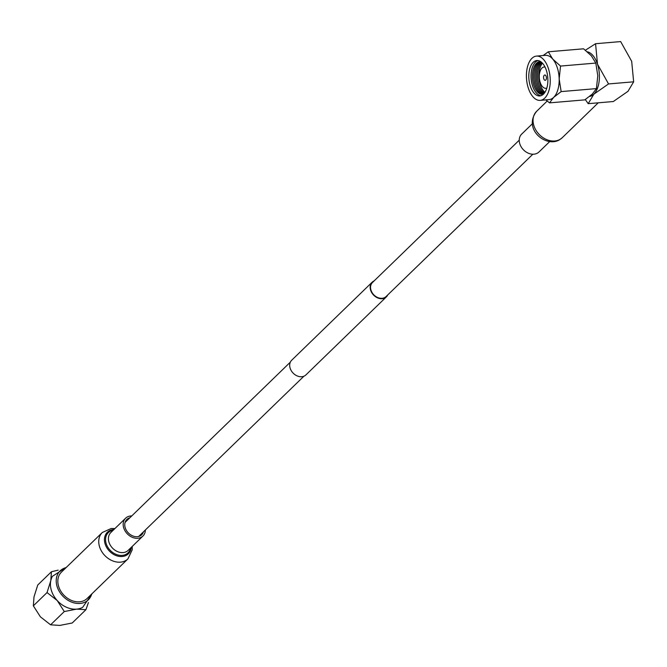 <?xml version="1.0" encoding="UTF-8"?>
<svg xmlns="http://www.w3.org/2000/svg" width="667" height="667" viewBox="0 0 667 667"><rect width="100%" height="100%" fill="white"/><g stroke="black" fill="none" stroke-linecap="round" stroke-linejoin="round"><path stroke-width="1" d="M374.112 280.915A10.222 7.929 45.9 0 0 372.144 282.208A10.222 7.929 45.9 0 0 371.811 292.796A10.222 7.929 45.9 0 0 382.216 298.699A10.222 7.929 45.9 0 0 386.376 296.882A10.222 7.929 45.9 0 0 387.727 294.947M372.144 282.208L291.679 360.238A10.222 7.929 45.9 0 0 291.346 370.827A10.222 7.929 45.9 0 0 301.751 376.722A10.222 7.929 45.9 0 0 305.911 374.912L386.376 296.882M519.234 140.187L372.453 282.525A9.772 7.587 45.9 0 0 372.128 292.655A9.772 7.587 45.9 0 0 382.091 298.299A9.772 7.587 45.9 0 0 386.068 296.557L532.841 154.219M143.43 531.849A10.664 8.279 -134.1 0 1 141.679 534.792A10.664 8.279 -134.1 0 1 137.335 536.685A10.664 8.279 -134.1 0 1 126.48 530.532A10.664 8.279 -134.1 0 1 126.83 519.485A10.664 8.279 -134.1 0 1 129.823 517.817M79.556 601.817A18.393 14.274 -134.1 0 1 60.822 591.204A18.393 14.274 -134.1 0 1 61.422 572.136L102.334 532.466A18.393 14.274 -134.1 0 0 101.726 551.534A18.393 14.274 -134.1 0 0 120.46 562.148A18.393 14.274 -134.1 0 0 127.947 558.879L87.035 598.549A18.393 14.274 -134.1 0 1 79.556 601.817M145.348 529.998A12.44 9.655 -134.1 0 1 142.913 536.068A12.44 9.655 -134.1 0 1 137.852 538.277A12.44 9.655 -134.1 0 1 125.179 531.099A12.44 9.655 -134.1 0 1 125.596 518.209A12.44 9.655 -134.1 0 1 130.657 515.991A12.44 9.655 -134.1 0 1 131.732 515.958M532.366 123.745L521.669 134.117A12.44 9.655 45.9 0 0 522.678 148.974A12.44 9.655 45.9 0 0 537.669 152.993A12.44 9.655 45.9 0 0 538.986 151.976L549.683 141.604M58.154 570.152L51.434 571.752L50.792 580.649A22.219 17.242 45.9 0 0 51.492 590.812A22.219 17.242 45.9 0 0 57.22 600.542A22.219 17.242 45.9 0 0 76.655 609.121A22.219 17.242 45.9 0 0 82.6 607.42L92.179 593.563M91.713 594.014A20.218 15.691 -134.1 0 1 74.987 603.11A20.218 15.691 -134.1 0 1 57.179 586.785A20.218 15.691 -134.1 0 1 66.1 567.6M66.567 567.15L52.426 576.305A22.219 17.242 45.9 0 0 50.792 580.649L47.04 592.563L57.22 600.542L64.282 611.547L76.655 609.121L85.918 609.713L88.428 602.551M85.918 609.713L72.228 622.986L59.855 625.413L50.592 624.821L40.412 616.842L33.35 605.836L33.992 596.94L37.744 585.026L51.434 571.752M47.04 592.563L33.35 605.836M64.282 611.547L50.592 624.821M543.788 78.831A2.668 1.417 -94.8 0 0 545.222 80.315A2.668 1.417 -94.8 0 0 546.206 76.488A2.668 1.417 -94.8 0 0 544.772 75.004A2.668 1.417 -94.8 0 0 543.788 78.831M545.047 67.1A10.664 5.678 -94.8 0 0 544.097 67.034A10.664 5.678 -94.8 0 0 540.17 82.341A10.664 5.678 -94.8 0 0 545.898 88.286A10.664 5.678 -94.8 0 0 546.823 88.061M544.947 92.321A16.442 8.754 85.2 0 1 540.278 84.651A16.442 8.754 85.2 0 1 542.479 63.223M544.455 93.013A16.442 8.754 85.2 0 1 538.978 84.759A16.442 8.754 85.2 0 1 541.879 62.615M544.005 93.58A16.442 8.754 85.2 0 1 537.685 84.867A16.442 8.754 85.2 0 1 541.337 62.139M543.613 94.005A16.442 8.754 85.2 0 1 536.385 84.976A16.442 8.754 85.2 0 1 540.879 61.781M543.263 94.264A16.442 8.754 85.2 0 1 535.084 85.093A16.442 8.754 85.2 0 1 540.495 61.589M543.38 94.23A16.442 8.754 85.2 0 1 533.783 85.201A16.442 8.754 85.2 0 1 540.612 61.597M540.945 95.715A17.776 9.463 85.2 0 1 532.533 85.843A17.776 9.463 85.2 0 1 537.969 60.547M546.381 70.427A17.776 9.463 85.2 0 1 539.836 95.94A17.776 9.463 85.2 0 1 530.29 86.026A17.776 9.463 85.2 0 1 536.835 60.522A17.776 9.463 85.2 0 1 546.381 70.427M548.391 68.476A22.219 11.831 -94.8 0 0 536.46 56.095A22.219 11.831 -94.8 0 0 528.272 87.977A22.219 11.831 -94.8 0 0 540.212 100.367A22.219 11.831 -94.8 0 0 548.391 68.476M545.806 99.892L549.541 102.86L553.668 97.365L561.155 91.596L559.171 78.973A22.219 11.831 -94.8 0 0 557.304 67.717A22.219 11.831 -94.8 0 0 552.743 59.08A22.219 11.831 -94.8 0 0 545.373 55.336L536.46 56.095M540.212 100.367L549.124 99.608A22.219 11.831 -94.8 0 0 553.668 97.365A22.219 11.831 -94.8 0 0 559.171 78.973L560.53 66.066L552.743 59.08L548.299 51.801L543.146 55.528M585.401 50.208L595.556 43.714L620.66 41.587L631.682 61.314L633.65 81.816L608.546 83.942L597.515 64.215A22.453 11.956 -94.8 0 0 587.335 51.809M595.556 43.714L597.515 64.215A22.453 11.956 -94.8 0 1 593.847 94.18L608.546 83.942M633.65 81.816L628.014 91.287L613.315 101.534L588.211 103.66L585.301 99.541M588.211 103.66L593.847 94.18A22.453 11.956 -94.8 0 1 589.645 96.398M548.299 51.801L583.575 48.808L591.362 55.803L595.806 63.073L597.79 75.696L596.423 88.603L592.296 94.097L584.809 99.867L549.541 102.86M561.155 91.596L596.423 88.603M560.53 66.066L595.806 63.073M131.249 547.382A15.049 11.681 -134.1 0 1 122.219 556.511A15.049 11.681 -134.1 0 1 105.169 544.105A15.049 11.681 -134.1 0 1 113.515 529.548A15.049 11.681 -134.1 0 1 113.932 529.515M130.507 548.099A14.115 10.947 -134.1 0 1 122.219 555.403A14.115 10.947 -134.1 0 1 106.395 544.247A14.115 10.947 -134.1 0 1 113.182 530.24M142.913 536.068L128.156 550.375A12.44 9.655 -134.1 0 1 123.095 552.584A12.44 9.655 -134.1 0 1 110.43 545.406A12.44 9.655 -134.1 0 1 110.839 532.516L125.596 518.209M562.248 137.71L559.813 139.595C546.465 148.316 522.436 129.198 536.635 111.306A18.393 14.274 45.9 0 0 538.127 133.275A18.393 14.274 45.9 0 0 560.305 139.22A18.393 14.274 45.9 0 0 562.248 137.71L598.241 102.81M303.935 376.196L138.686 536.46M290.328 362.164L125.071 522.419M114.899 528.581L111.272 528.481L102.334 532.466M132.216 546.44L132.233 549.766L127.947 558.879M536.635 111.306L547.207 101.05M544.097 67.034L544.972 66.958M545.898 88.286L546.773 88.211"/></g></svg>
